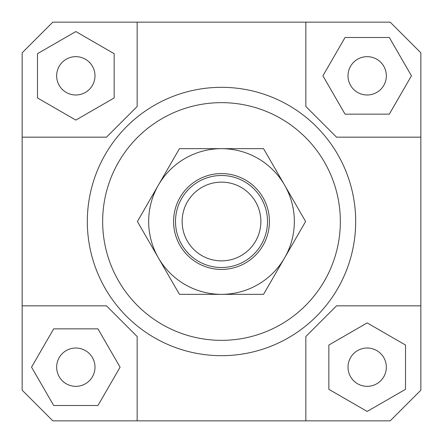 <?xml version="1.0" encoding="UTF-8"?>
<svg xmlns="http://www.w3.org/2000/svg" width="443" height="443" viewBox="0 0 443 443"><rect width="100%" height="100%" fill="white"/><g stroke="black" fill="none" stroke-linecap="round" stroke-linejoin="round"><path stroke-width="0.66" d="M267.506 221.5A46.006 46.006 0 0 1 221.5 267.506A46.006 46.006 0 0 1 175.494 221.5A46.006 46.006 0 0 1 221.5 175.494A46.006 46.006 0 0 1 267.506 221.5M221.5 260.866A39.366 39.366 0 0 0 260.866 221.5A39.366 39.366 0 0 0 221.5 182.134A39.366 39.366 0 0 0 182.134 221.5A39.366 39.366 0 0 0 221.5 260.866M94.99 367.181A19.171 19.171 0 0 1 75.819 386.346A19.171 19.171 0 0 1 56.654 367.181A19.171 19.171 0 0 1 75.819 348.01A19.171 19.171 0 0 1 94.99 367.181M367.181 348.01A19.171 19.171 0 0 1 386.346 367.181A19.171 19.171 0 0 1 367.181 386.346A19.171 19.171 0 0 1 348.01 367.181A19.171 19.171 0 0 1 367.181 348.01M348.01 75.819A19.171 19.171 0 0 1 367.181 56.654A19.171 19.171 0 0 1 386.346 75.819A19.171 19.171 0 0 1 367.181 94.99A19.171 19.171 0 0 1 348.01 75.819M75.819 94.99A19.171 19.171 0 0 1 56.654 75.819A19.171 19.171 0 0 1 75.819 56.654A19.171 19.171 0 0 1 94.99 75.819A19.171 19.171 0 0 1 75.819 94.99M117.14 305.842A134.179 134.179 0 0 1 87.321 221.5A134.179 134.179 0 0 0 221.5 355.679A134.179 134.179 0 0 0 355.679 221.5A134.179 134.179 0 0 1 117.14 305.842M102.654 221.5A118.846 118.846 0 0 1 221.5 102.654A118.846 118.846 0 0 1 340.346 221.5A118.846 118.846 0 0 1 221.5 340.346A118.846 118.846 0 0 1 102.654 221.5M355.679 221.5A134.179 134.179 0 0 0 221.5 87.321A134.179 134.179 0 0 0 87.321 221.5A134.179 134.179 0 0 1 221.5 87.321A134.179 134.179 0 0 1 355.679 221.5M137.158 420.85L137.158 336.508L106.492 305.842L22.15 305.842L22.15 52.817L52.817 22.15L390.183 22.15L420.85 52.817L420.85 390.183L390.183 420.85L52.817 420.85L22.15 390.183L22.15 305.842M420.85 305.842L336.508 305.842L305.842 336.508L305.842 420.85M305.842 22.15L305.842 106.492L336.508 137.158L420.85 137.158M22.15 137.158L106.492 137.158L137.158 106.492L137.158 22.15M37.483 53.686L37.483 97.953L75.819 120.086L114.156 97.953L114.156 53.686L75.819 31.553L37.483 53.686M389.314 37.483L345.047 37.483L322.914 75.819L345.047 114.156L389.314 114.156L411.447 75.819L389.314 37.483M405.517 389.314L405.517 345.047L367.181 322.914L328.844 345.047L328.844 389.314L367.181 411.447L405.517 389.314M53.686 405.517L97.953 405.517L120.086 367.181L97.953 328.844L53.686 328.844L31.553 367.181L53.686 405.517M158.417 185.08A72.84 72.84 0 0 0 221.5 294.34A72.84 72.84 0 0 0 284.583 185.08L305.609 221.5L263.552 294.34L179.448 294.34L137.391 221.5L179.448 148.66L221.5 148.66A72.84 72.84 0 0 0 158.417 185.08M269.422 221.5A47.922 47.922 0 0 1 221.5 269.422A47.922 47.922 0 0 1 173.578 221.5A47.922 47.922 0 0 1 221.5 173.578A47.922 47.922 0 0 1 269.422 221.5M221.5 148.66L263.552 148.66L284.583 185.08A72.84 72.84 0 0 0 221.5 148.66"/></g></svg>
